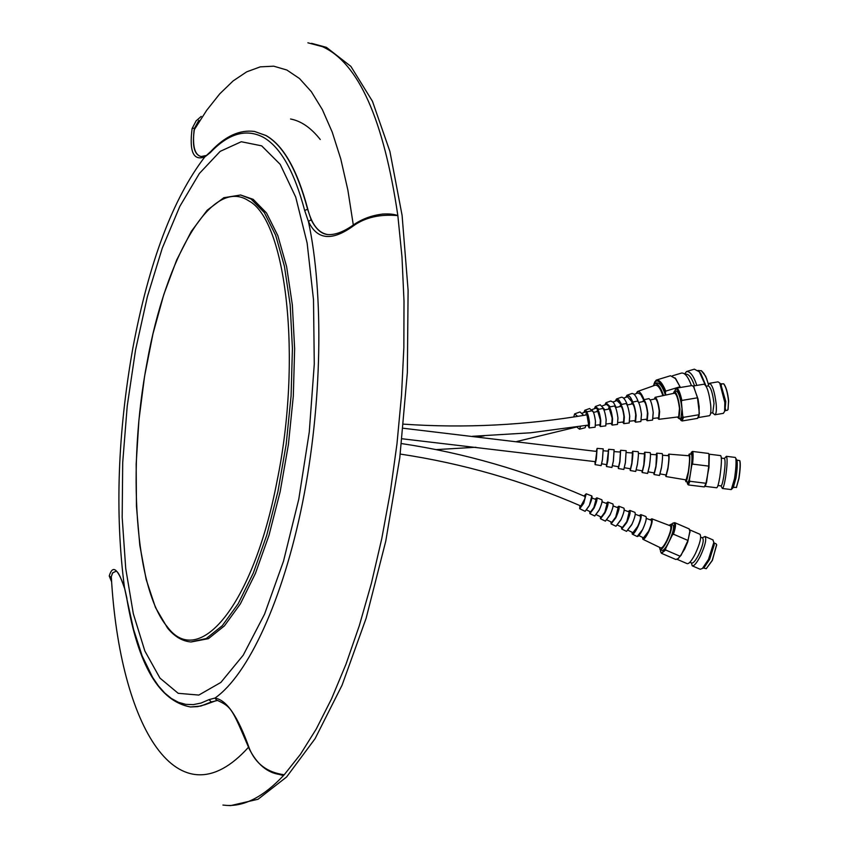 <?xml version="1.0" encoding="UTF-8"?>
<svg xmlns="http://www.w3.org/2000/svg" width="848" height="848" viewBox="0 0 848 848"><rect width="100%" height="100%" fill="white"/><g stroke="black" fill="none" stroke-linecap="round" stroke-linejoin="round"><path stroke-width="1.27" d="M111.682 581.982L109.233 575.972C112.667 564.492 117.734 568.351 124.444 587.537L124.433 587.304C114.872 513.316 117.702 433.445 132.924 347.691C149.004 262.096 172.939 198.527 204.739 157.007L210.643 151.601M115.646 571.457L112.519 572.941L111.3 576.629C119.78 727.213 178.218 825.496 248.475 747.258M307.898 42.813L322.378 46.64C358.471 62.9 383.625 119.218 397.85 215.615C380.169 214.046 365.52 217.342 353.902 225.504C332.204 241.436 317.046 240.058 308.418 221.349L308.439 221.604C324.042 293.906 322.113 405.079 302.556 502.663C282.946 600.278 248.135 674.796 215.032 698.042L214.936 698.169C226.511 699.632 237.991 716.422 249.386 748.561C255.651 763.762 267.268 772.486 284.218 774.754L283.476 775.57L272.038 772.517M283.476 775.57C263.707 796.505 244.754 806.459 226.607 805.409L222.929 805.059M311.555 43.322L326.427 47.35L350.881 66.388L372.452 101.272L389.91 151.463L402.09 215.36L408.1 290.281L407.358 372.537L399.79 457.75L385.755 541.194L366.113 618.309L342.083 685.152L315.074 738.693L286.582 777.001L258.025 799.261L230.667 805.6L226.999 805.42M167.862 628.453C174.699 636.668 182.352 641.173 190.842 641.957L206.265 638.512L222.282 625.697L238.203 603.691L253.266 573.142L266.738 535.236L277.911 491.628L286.168 444.405L291.087 395.889L292.422 348.539L290.154 304.665L284.44 266.367L275.674 235.288L264.353 212.615L251.072 199.036L240.641 194.998L253.181 199.344L266.484 212.933L277.826 235.596L286.624 266.664L292.348 304.951L294.638 348.804L293.313 396.154L288.394 444.638L280.126 491.851L268.954 535.438L255.46 573.333L240.376 603.871L224.434 625.866L208.396 638.671L191.054 641.978M159.965 678.114L144.849 650.988L133.327 613.772L125.727 568.531L122.176 517.407L122.706 462.531L127.221 406.044L135.532 350.076L147.351 296.736L162.275 248.135L179.829 206.361L199.386 173.469L220.173 151.368L241.277 141.733L261.672 145.845L280.211 164.374L295.729 197.139L307.124 243.005L313.506 299.747L314.279 364.099L309.266 432.067L298.772 499.207L283.508 561.164L264.565 614.143L243.228 655.186L220.872 682.417L198.814 695.074L178.197 693.314L159.965 678.114M354.337 224.264C344.193 231.642 335.331 235.076 327.731 234.557L327.89 234.578C318.541 233.115 311.841 224.646 307.792 209.17C297.298 169.812 283.349 145.262 265.975 135.5L254.506 131.461L265.763 135.468C283.137 145.231 297.065 169.78 307.57 209.127L311.184 219.823C315.912 229.108 321.434 234.016 327.731 234.557L327.964 234.589M290.557 118.996C301.135 120.988 311.025 127.815 320.247 139.496M204.834 156.848C193.397 161.141 189.157 151.707 192.093 128.557L196.206 120.734M198.867 120.31L194.584 128.101C191.828 145.379 194.044 154.855 201.23 156.551L205.566 155.576M308.418 221.349L311.184 219.823M381.77 214.152L382.713 214.067C389.147 213.664 394.193 214.173 397.85 215.615L401.984 256.965L404.008 301.22L403.849 347.648L401.507 395.454L396.981 443.801L390.356 491.808L381.759 538.639L371.35 583.477L359.351 625.548L345.995 664.196L331.536 698.847L316.24 729.036L300.372 754.413L284.218 774.754L278.886 774.362M214.936 698.169L216.876 700.395L205.046 704.688L197.626 706.638L190.397 706.956C159.329 701.211 138.16 665.267 126.903 599.123L133.56 629.364L142.146 655.896L152.598 677.351L158.47 685.947L164.756 693.028L171.402 698.498L178.398 702.292L185.701 704.349L193.259 704.624L201.05 703.056L209.011 699.632L211.311 701.953L217.576 700.427M217.501 700.416L216.876 700.395M124.444 587.537L126.861 598.879M109.233 575.972L111.258 577.626L111.47 579.046M201.347 156.573C194.754 155.173 192.337 146.322 194.097 130.02L198.856 120.342M353.298 224.9L347.871 190.09L340.79 159.032L332.225 132.108L322.357 109.604L311.364 91.701L299.471 78.514L286.857 70.024L273.734 66.186L260.283 66.854L246.694 71.836L233.126 80.92L219.749 93.842L206.689 110.304L194.097 130.02M111.3 576.629L112.72 572.803L115.498 571.446M190.652 706.978L200.817 706.066L211.311 701.953M403.574 424.148C464.768 428.367 525.887 425.261 586.933 414.842L588.682 425.039L530.509 432.787L472.527 436.296M403.171 428.24L596.791 451.454L595.444 461.683L402.047 438.766M575.273 416.718L575.951 416.612M585.003 496.493L584.897 498.677L580.891 506.012C522.707 480.721 462.489 463.411 400.245 454.072M644.056 399.673C641.798 393.822 639.593 391.108 637.452 391.511L636.233 393.589L637.452 391.511C639.593 391.108 641.798 393.822 644.056 399.673M662.892 395.666C660.433 388.363 657.847 384.875 655.154 385.215C657.847 384.875 660.433 388.363 662.892 395.666M643.547 399.8L640.685 394.384L637.919 392.974L640.685 394.384L643.547 399.8M632.873 402.058L629.831 396.599L626.969 395.242L625.792 397.362L626.969 395.242L628.495 395.433L630.742 397.829L632.873 402.058M638.279 401.74C636.064 395.889 633.901 393.154 631.771 393.536C633.901 393.154 636.064 395.889 638.279 401.74M632.322 402.175L627.456 396.758L632.322 402.175M621.626 404.454L618.913 400.012L616.475 398.984L615.341 401.146L616.475 398.984L617.768 399.09L621.626 404.454M627.393 404.962C625.294 399.472 623.259 396.906 621.277 397.267C623.259 396.906 625.294 399.472 627.393 404.962M621.033 404.581L616.973 400.563L621.033 404.581M610.306 406.87L605.938 402.726L604.857 404.941L605.938 402.726L610.306 406.87M616.199 407.411L613.38 402.302L610.761 401.009L613.38 402.302L616.199 407.411M609.648 407.008L606.458 404.369L609.648 407.008M598.879 409.298L595.381 406.489L594.363 408.747L595.381 406.489L598.879 409.298M604.931 409.87L600.214 404.772L604.931 409.87M598.105 409.467L595.921 408.185L598.105 409.467M587.325 411.757L584.802 410.252L583.837 412.563L584.802 410.252L587.325 411.757M593.611 412.34L589.646 408.524L593.611 412.34M586.254 412.117L585.364 412.011L586.254 412.117M577.689 416.347L574.647 413.866L573.736 416.951L574.647 413.866L577.689 416.347M583.678 415.382L580.043 411.948L583.678 415.382M576.746 426.989L579.513 429.205L580.52 426.374L579.513 429.205L585.067 427.763L586.085 425.463L585.067 427.763L579.513 429.205L576.746 426.989M665.447 395.115C662.659 386.752 659.702 382.681 656.575 382.914L654.995 383.402M663.507 395.528C660.719 387.26 657.783 383.243 654.698 383.487L653.087 385.946M691.427 385.639C688.194 376.841 684.887 372.643 681.495 373.067L672.4 375.834M680.456 387.472L674.976 377.826M694.512 385.787C691.756 377.773 688.841 373.904 685.756 374.201L685.173 374.371M696.833 385.395C693.611 375.844 690.155 371.223 686.477 371.551L684.675 373.947M705.186 384.791L699.25 371.763L694.311 369.166L686.827 371.435M706.119 386.169L700.639 373.162L699.197 371.7M708.462 384.642L706.575 378.494L703.861 373.364L701.519 370.82L698.021 370.459M701.296 370.661L705.674 376.236L708.536 384.441M680.414 387.483L680.022 386.762L665.775 391.119C662.5 383.211 659.341 379.522 656.299 380.063L654.614 382.194M680.022 386.762L675.718 378.717L670.482 375.749L656.659 379.957M665.775 391.119L665.394 392.476C660.592 381.218 656.84 378.229 654.115 383.508L653.999 383.996M665.394 392.476L665.797 395.041M648.805 531.516C651.858 524.583 652.865 520.333 651.836 518.796L650.066 519.792L651.836 518.796L670.429 525.866C671.584 527.551 670.524 532.141 667.238 539.614C664.355 545.465 662.193 548.232 660.772 547.935C662.076 548.274 664.111 545.773 666.846 540.43C670.408 532.608 671.595 527.753 670.429 525.866L651.836 518.796C652.875 520.524 651.741 525.018 648.444 532.279L642.879 539.275C644.162 539.54 646.134 536.954 648.805 531.516M648.614 531.177C651.232 525.198 652.101 521.541 651.211 520.216L651.211 520.216C652.112 521.7 651.137 525.569 648.296 531.823L643.494 537.844L648.614 531.177M637.919 526.735C640.823 520.121 641.798 516.072 640.855 514.609L639.095 515.679L640.855 514.609L645.879 516.527C646.865 518.022 645.869 522.156 642.911 528.929C640.304 534.229 638.385 536.752 637.145 536.498L642.551 529.661C645.763 522.591 646.876 518.202 645.879 516.527L640.855 514.609C641.809 516.252 640.717 520.534 637.579 527.456L632.301 534.155C633.509 534.399 635.375 531.919 637.919 526.735M637.717 526.385C640.187 520.757 641.014 517.333 640.208 516.093L640.208 516.093C641.024 517.481 640.092 521.117 637.431 526.99L632.947 532.682L637.717 526.385M627.022 521.955C629.788 515.648 630.732 511.81 629.863 510.422L628.114 511.556L629.863 510.422L634.898 512.34C635.799 513.761 634.845 517.693 632.014 524.138L626.566 531.378L631.675 524.848C634.739 518.096 635.809 513.93 634.898 512.34L629.863 510.422C630.742 511.969 629.682 516.05 626.704 522.644L621.722 529.035L627.022 521.955M626.82 521.584L629.184 511.959C629.926 513.252 629.046 516.655 626.555 522.156L622.39 527.498L626.82 521.584M616.125 517.163C618.743 511.174 619.655 507.539 618.849 506.224L617.121 507.433L618.849 506.224L623.895 508.153C624.722 509.489 623.799 513.22 621.118 519.358L615.977 526.258L620.8 520.025C623.704 513.612 624.732 509.648 623.895 508.153L618.849 506.224C619.655 507.687 618.648 511.556 615.807 517.821L611.122 523.905L616.125 517.163M615.924 516.782L618.086 507.804L615.669 517.322L611.821 522.315L615.924 516.782M605.207 512.372C607.687 506.701 608.567 503.256 607.825 502.037L606.108 503.309L607.825 502.037L612.871 503.956C613.645 505.217 612.754 508.747 610.2 514.566L605.366 521.128L609.903 515.202C612.659 509.118 613.645 505.366 612.871 503.956L607.825 502.037C608.567 503.405 607.592 507.062 604.91 512.987L600.511 518.775L605.207 512.372M605.006 511.98L607.051 503.659L604.772 512.478L601.232 517.121L605.006 511.98M594.289 507.57L596.791 497.829L595.095 499.175L596.791 497.829L601.847 499.758C602.546 500.935 601.688 504.274 599.282 509.775L594.745 515.987L599.006 510.369C601.603 504.624 602.546 501.083 601.847 499.758L596.791 497.829C597.469 499.122 596.536 502.557 594.013 508.153L589.89 513.634L594.289 507.57M594.088 507.178L595.996 499.514L593.865 507.634L590.632 511.927L594.088 507.178M583.816 502.981L586.212 493.801L583.986 496.048L586.212 493.801L591.83 495.942L589.381 505.419L585.109 511.323L589.106 505.991C591.565 500.543 592.476 497.193 591.83 495.942L586.212 493.801L583.562 503.532L579.703 508.705L583.816 502.981M579.873 505.578L579.703 508.705L579.873 505.578M589.773 511.503L589.89 513.634L589.773 511.503M600.342 516.686L600.511 518.775L600.342 516.686M610.889 521.859L611.122 523.905L610.889 521.859M621.436 527.032L621.722 529.035L621.436 527.032M631.972 532.194L632.301 534.155L631.972 532.194M642.487 537.356L642.879 539.275L642.487 537.356M659.617 411.757C658.461 403.044 656.967 398.231 655.112 397.32L654.37 399.069L655.112 397.32C656.903 398.136 658.387 402.8 659.574 411.322L658.896 419.304L659.617 411.757M679.513 408.715C678.283 399.323 676.64 394.14 674.573 393.175C676.566 394.034 678.199 399.058 679.471 408.248L678.654 416.856L679.513 408.715M659.256 411.28C658.26 403.765 656.967 399.631 655.377 398.846C656.914 399.546 658.196 403.563 659.214 410.898L658.631 417.767L659.256 411.28M647.872 413.559C646.759 405.238 645.339 400.648 643.611 399.768L642.911 401.57L643.611 399.768C645.286 400.553 646.695 405.015 647.83 413.146L647.225 420.746L647.872 413.559M653.246 412.732C652.123 404.231 650.66 399.535 648.879 398.645C650.607 399.45 652.048 403.998 653.204 412.308L652.568 420.089L653.246 412.732M647.501 413.061C646.558 405.991 645.349 402.1 643.886 401.358C645.307 402.016 646.494 405.8 647.459 412.7L646.95 419.156L647.501 413.061M636.117 415.361C635.046 407.443 633.71 403.065 632.099 402.217L631.442 404.083L632.099 402.217C633.657 402.98 634.982 407.22 636.074 414.958L635.534 422.187L636.117 415.361M641.491 414.534C640.41 406.436 639.032 401.952 637.367 401.093C638.979 401.867 640.346 406.213 641.448 414.131L640.887 421.53L641.491 414.534M635.735 414.831C634.845 408.227 633.732 404.57 632.385 403.871C633.689 404.496 634.792 408.036 635.703 414.502L635.247 420.544L635.735 414.831M624.351 417.152C623.333 409.637 622.082 405.482 620.577 404.676L619.962 406.584L620.577 404.676C622.029 405.397 623.269 409.436 624.308 416.781L623.842 423.64L624.351 417.152M629.735 416.336C628.697 408.63 627.403 404.379 625.856 403.553C627.35 404.295 628.633 408.418 629.693 415.944L629.195 422.982L629.735 416.336M623.958 416.612C623.132 410.453 622.103 407.04 620.874 406.383C622.061 406.976 623.079 410.284 623.927 416.304L623.545 421.933L623.958 416.612M612.574 418.954C611.609 411.842 610.433 407.899 609.044 407.135L608.472 409.096L609.044 407.135C610.39 407.824 611.546 411.651 612.532 418.605L612.129 425.092L612.574 418.954M617.959 418.128C616.973 410.835 615.765 406.796 614.323 406.012C615.712 406.711 616.909 410.633 617.927 417.767L617.492 424.424L617.959 418.128M612.182 418.393C611.408 412.679 610.465 409.52 609.352 408.906L612.15 418.106L611.821 423.322L612.182 418.393M600.797 420.756C599.875 414.047 598.773 410.326 597.501 409.595L596.971 411.609L597.501 409.595C598.73 410.252 599.822 413.856 600.755 420.417L600.405 426.544L600.797 420.756M606.182 419.93C605.249 413.04 604.115 409.213 602.78 408.471C604.073 409.139 605.186 412.849 606.15 419.59L605.769 425.876L606.182 419.93M600.395 420.173L597.808 411.418L600.363 419.908L600.098 424.71L600.395 420.173M589.498 422.484C588.639 416.156 587.611 412.647 586.424 411.948L585.947 415.011L586.424 411.948C587.569 412.573 588.586 415.986 589.466 422.166L589.169 427.933L589.498 422.484M595.497 421.573C594.607 415.043 593.536 411.418 592.307 410.697C593.505 411.344 594.554 414.852 595.466 421.244L595.137 427.201L595.497 421.573M587.664 425.208L589.169 427.933L595.137 427.201L589.169 427.933L587.664 425.208M599.186 424.816L600.405 426.544L605.769 425.876L600.405 426.544L599.186 424.816M610.878 423.438L612.129 425.092L617.492 424.424L612.129 425.092L610.878 423.438M622.559 422.05L623.842 423.64L629.195 422.982L623.842 423.64L622.559 422.05M634.219 420.661L635.534 422.187L640.887 421.53L635.534 422.187L634.219 420.661M645.879 419.283L647.225 420.746L652.568 420.089L647.225 420.746L645.879 419.283M657.529 417.905L658.896 419.304L678.654 416.856L658.896 419.304L657.529 417.905M680.933 418.287L682.015 408.927C680.615 398.21 678.729 392.253 676.354 391.045L674.414 391.373M677.287 417.025L678.983 418.615L679.948 409.277C678.548 398.56 676.662 392.592 674.298 391.394L673.323 393.44M709.267 415.721L709.405 415.7C710.762 414.979 711.186 411.365 710.677 404.878C709.087 392.465 706.85 385.575 703.978 384.208L693.123 386.02M680.87 420.354L682.152 420.968L683.488 417.333L699.049 414.714L699.176 406.807L698.021 398.952L693.526 386.508M712.786 412.743L714.005 403.478C712.659 392.91 710.741 387.038 708.281 385.872L706.151 386.232M712.447 412.796L714.875 414.778C716.242 414.057 716.677 410.443 716.178 403.945C714.588 391.532 712.341 384.653 709.447 383.285L707.985 385.925M723.323 413.347L724.627 411.407L724.817 402.493L719.719 382.989L718.033 381.844L709.585 383.264M725.029 410.464L725.782 401.507L720.736 384.123M727.234 410.305L728.082 409.457L728.527 401.04C727.552 392.55 725.93 386.815 723.662 383.826L720.482 383.826M723.588 383.752L723.885 383.985C726.121 386.932 727.711 392.582 728.665 400.945L727.944 409.743M697.522 418.371L699.049 414.714M698.646 416.962L699.356 413.432L697.491 397.807L681.898 400.426C680.043 392.359 678.241 388.257 676.503 388.14L675.729 389.031M697.491 397.807L693.728 386.783L692.01 385.543L676.64 388.108M681.898 400.426L681.389 401.751C679.047 391.426 676.99 387.441 675.231 389.783L674.849 391.299M679.418 418.541L681.4 420.438L682.746 416.23L683.488 417.333M681.389 401.751L682.746 416.23M668.743 454.136C669.369 455.312 669.146 459.934 668.076 468.022L665.956 476.534L665.616 474.88L665.956 476.534L667.938 468.912C669.125 460.432 669.39 455.514 668.743 454.136L668.001 455.652L668.743 454.136L689.106 455.768C689.88 457.263 689.615 462.573 688.332 471.711L686.106 479.915C686.774 479.65 687.569 476.597 688.481 470.757C689.647 462.033 689.859 457.04 689.106 455.768M667.853 468.403C668.871 461.111 669.104 456.871 668.542 455.694C669.093 456.701 668.892 460.687 667.97 467.651L666.146 474.975L667.853 468.403M656.723 453.171C657.285 454.284 657.062 458.704 656.034 466.411L654.062 474.53L653.766 472.824L654.062 474.53L655.907 467.259C657.03 459.171 657.295 454.475 656.723 453.171L656.013 454.751L656.723 453.171L662.224 453.606C662.829 454.952 662.564 459.754 661.419 468.011L659.511 475.452L661.546 467.153C662.585 459.266 662.818 454.751 662.224 453.606M655.833 466.739C656.787 459.881 657.009 455.895 656.522 454.793L655.939 466.018L654.264 472.919L655.833 466.739M644.703 452.207C645.201 453.267 644.968 457.464 644.003 464.799L642.169 472.537L641.904 470.778L642.169 472.537L643.886 465.605C644.946 457.909 645.211 453.447 644.703 452.207L644.003 453.85L644.703 452.207L650.204 452.641C650.745 453.924 650.48 458.492 649.388 466.358L647.618 473.449L649.504 465.531C650.501 458.026 650.734 453.733 650.204 452.641M643.812 465.064L644.491 453.881L643.908 464.397L642.381 470.852L643.812 465.064M632.672 451.242L631.972 463.188L630.276 470.534L630.043 468.721L630.276 470.534L631.855 463.951C632.862 456.659 633.127 452.419 632.672 451.242L632.004 452.938L632.672 451.242L638.173 451.677C638.661 452.885 638.385 457.231 637.357 464.704L635.714 471.456L637.473 463.92C638.417 456.796 638.65 452.715 638.173 451.677M631.792 463.4L632.46 452.98L631.887 462.775L630.488 468.796L631.792 463.4M620.651 450.267L619.941 461.577L618.372 468.541L618.192 466.665L618.372 468.541L619.835 462.298L620.651 450.267L620.005 452.037L620.651 450.267L626.153 450.712L625.336 463.05L623.821 469.453L625.442 462.308L626.153 450.712M619.771 461.725L620.429 452.069L619.856 461.142L618.605 466.739L619.771 461.725M608.62 449.302L607.921 459.966L606.479 466.538L606.331 464.609L606.479 466.538L607.815 460.644L608.62 449.302L607.995 451.136L608.62 449.302L614.122 449.747L613.316 461.407L611.927 467.449L613.422 460.708L614.122 449.747M607.762 460.061L608.387 451.168L606.712 464.683L607.762 460.061M596.314 459.065L597.098 448.38L596.314 451.274L597.098 448.38L603.214 448.868L602.419 459.902L601.137 465.637L602.515 459.245L603.214 448.868L597.098 448.38L596.398 458.429L595.084 464.619L596.314 459.065M595.02 461.63L595.084 464.619L601.137 465.637L595.084 464.619L595.02 461.63M685.417 479.798L685.894 481.728L688.025 481.993C688.735 481.728 689.583 478.579 690.579 472.559C692.053 462.107 692.35 456.001 691.47 454.231L689.35 453.966L688.406 455.715M685.894 481.728C686.594 481.463 687.452 478.314 688.438 472.294C689.912 461.842 690.219 455.736 689.35 453.966M704.953 486.317L716.708 487.78C717.609 487.483 718.659 483.848 719.846 476.873C721.563 464.768 721.86 457.687 720.715 455.62L708.949 454.157L709.288 454.899L708.525 453.436L692.477 451.443L691.703 452.026M687.717 484.176L688.311 484.929L689.88 481.282L705.992 483.286L708.981 467.396L709.288 454.899M717.97 485.522L721.054 485.904C721.828 485.65 722.729 482.554 723.747 476.608C725.22 466.294 725.453 460.263 724.468 458.492L721.372 458.111M720.991 485.893L722.379 488.48C723.302 488.194 724.351 484.558 725.538 477.583C727.277 465.478 727.552 458.386 726.386 456.319L724.393 458.482M722.379 488.48L731.283 489.582L734.506 478.685C735.958 468.986 736.382 462.149 735.757 458.185L735.29 457.432L726.386 456.319M733.308 487.399L735.947 478.124C737.188 469.856 737.548 464.036 737.018 460.655L736.7 460.04M739.721 460.623L739.912 460.899C740.601 463.824 740.283 469.665 738.979 478.431L736.371 487.568L738.799 478.473C740.124 469.58 740.431 463.644 739.742 460.676L736.689 460.008M688.311 484.929L704.349 486.911L705.992 483.286M705.451 485.703L706.617 482.109L708.737 466.114L692.604 464.11C693.293 456.288 693.251 452.069 692.477 451.443M708.737 466.114L708.96 454.221M692.604 464.11L691.756 465.266C692.636 455.864 692.519 451.528 691.406 452.26L690.632 454.125M733.287 487.42L736.615 487.356M687.187 481.887L687.474 483.869L689.424 479.979L689.88 481.282M691.756 465.266L689.424 479.979M660.21 549.663L661.991 550.426C663.518 550.744 665.839 547.872 668.955 541.787C673.015 532.883 674.393 527.308 673.089 525.06L672.962 525.007M659.511 547.331L660.073 549.599C661.599 549.917 663.92 547.045 667.037 540.96C671.097 532.046 672.475 526.481 671.181 524.234L669.008 525.325M677.139 559.341L687.134 563.634C688.979 564.047 691.714 560.74 695.349 553.712C700.056 543.409 701.603 536.932 699.992 534.293L699.823 534.229M660.815 552.143L661.429 553.288L665.669 550.002L680.149 556.246L684.654 549.101L687.792 541.745L689.954 530.731M689.89 562.256L691.714 563.03C693.293 563.39 695.636 560.57 698.731 554.581C702.738 545.805 704.052 540.293 702.663 538.035L702.526 537.971M691.385 562.892L692.222 565.828C694.077 566.241 696.823 562.934 700.459 555.917C705.176 545.614 706.713 539.148 705.07 536.498L702.144 537.802M692.392 565.902L700.204 569.262L702.398 568.478L708.493 559.383L713.825 542.413L712.892 539.869M703.087 567.821L704.476 567.058L709.67 559.298L714.217 544.84L713.804 542.964M703.151 567.959L706.289 568.679L712.225 560.401L716.687 544.957L715.945 543.769M716.602 544.586L712.384 560.411L706.193 568.732M661.599 553.362L675.856 559.5L678.114 558.609L680.149 556.246M677.828 558.853L681.092 555.281L687.961 540.441L673.46 534.187C675.612 527.657 676.057 523.831 674.817 522.697L673.27 522.993M687.961 540.441L689.965 531.537L689.074 528.855M673.46 534.187L672.316 535.067C675.231 526.343 675.379 522.389 672.761 523.216L671.425 524.34M660.465 549.769L660.507 551.221C661.037 553.574 662.744 552.705 665.648 548.624L665.669 550.002M672.316 535.067L665.648 548.624M276.989 481.399C302.46 358.206 286.232 219.908 248.644 200.785C211.852 176.257 165.795 256.827 147.054 362.414C127.094 467.216 134.811 588.629 167.332 626.842C198.655 669.591 253.107 606.097 276.989 481.399M308.439 221.604L304.676 210.484C294.298 171.413 280.508 147.011 263.304 137.281C246.121 128.366 228.462 133.465 210.346 152.566L210.961 151.273C225.324 136.093 239.846 129.49 254.527 131.461L254.739 131.504M192.093 128.557L194.69 128.122M210.346 152.566L204.739 157.007M304.676 210.484L307.792 209.17M353.902 225.504L354.517 224.148C362.891 218.657 372.283 215.297 382.713 214.067M249.386 748.561L249.312 749.038C257.198 764.398 267.449 772.899 280.073 774.542M209.011 699.632L215.032 698.042M124.433 587.304L126.946 598.508M201.22 116.409L196.036 120.946M217.48 700.416C231.79 707.115 231.97 708.61 249.259 748.932M115.614 571.457L115.529 571.446C117.31 570.142 120.278 575.654 124.412 587.982M240.641 194.998L223.808 197.722L207.156 210.251L191.298 231.409L176.691 259.965L163.77 294.616L152.958 333.879L144.584 376.236L138.924 420.142L136.168 463.983L136.443 506.203L139.793 545.222L146.174 579.491L155.491 607.56L167.554 628.082M436.254 449.61L475.898 447.256M516.655 441.543L576.969 426.926M476.523 436.762L484.06 435.946M401.507 443.578C463.898 452.896 525.071 470.545 585.046 496.515M586.085 425.59L587.431 425.251L586.085 425.59M700.639 373.162L699.25 371.763M646.303 518.372L651.211 520.216L646.303 518.372M635.258 514.238L640.208 516.093L635.258 514.238M624.192 510.093L629.184 511.959L624.192 510.093M613.125 505.938L618.15 507.825L613.125 505.938M602.038 501.783L607.104 503.68L602.038 501.783M591.968 498.009L596.049 499.536L591.968 498.009M579.778 508.747L585.109 511.323L579.778 508.747M621.817 529.088L626.566 531.378M632.195 402.206L637.367 401.093M604.02 410.072L609.352 408.906L604.02 410.072M595.678 425.24L600.098 424.71L595.678 425.24M606.352 423.968L611.821 423.322L606.352 423.968M618.118 422.58L623.545 421.933L618.118 422.58M629.863 421.18L635.247 420.544L629.863 421.18M641.597 419.792L646.95 419.156L641.597 419.792M653.32 418.403L658.631 417.767L653.32 418.403M721.436 384.886L719.719 382.989M697.66 418.35L682.152 420.968M699.07 415.679L698.816 416.315M727.351 410.284L724.934 410.686M725.612 409.107L724.627 411.407M723.461 413.326L714.875 414.778M712.903 412.722L710.656 413.093M709.405 415.7L698.413 417.555M694.183 387.313L693.728 386.783M681.05 418.265L678.983 418.615M614.302 451.613L620.429 452.069L614.302 451.613M601.741 463.814L606.712 464.683M606.479 466.538L611.927 467.449M612.553 465.69L618.605 466.739M618.372 468.541L623.821 469.453M624.478 467.757L630.488 468.796M630.276 470.534L635.714 471.456M636.403 469.824L642.381 470.852M642.169 472.537L647.618 473.449L642.169 472.537M648.317 471.88L654.264 472.919M654.062 474.53L659.511 475.452M660.232 473.947L666.146 474.975M665.956 476.534L686.106 479.915M737.018 460.655L735.757 458.185M733.743 486.89L731.93 488.978M586.774 510.04L590.632 511.927M589.964 513.676L594.745 515.987M596.43 514.768L601.232 517.121M600.596 518.817L605.366 521.128M607.062 519.983L611.821 522.315M611.217 523.958L615.977 526.258M617.683 525.188L622.39 527.498M628.283 530.392L632.947 532.682M632.417 534.208L637.145 536.498M638.873 535.586L643.494 537.844M642.996 539.328L660.772 547.935M673.089 525.06L671.181 524.234M699.992 534.293L689.837 529.905M702.663 538.035L700.702 537.187M713.062 539.943L705.07 536.498M714.217 544.84L713.825 542.413M716.094 543.833L713.899 542.89M689.233 528.929L674.817 522.697M678.676 558.207L678.114 558.609M704.476 567.058L702.398 568.478M690.06 532.205L689.965 531.537M637.707 391.426L655.154 385.215M634.145 394.341L637.919 392.974M627.213 395.157L631.771 393.536M623.63 398.147L627.456 396.758M616.697 398.899L621.277 397.267M613.083 401.973L616.973 400.563M606.15 402.652L610.761 401.009M602.504 405.8L606.458 404.369M595.582 406.415L600.214 404.772M591.904 409.637L595.921 408.185M584.993 410.188L589.646 408.524M582.258 413.124L585.364 412.011M574.817 413.813L580.043 411.948M662.553 455.238L668.542 455.694M650.49 454.337L656.522 454.793M638.438 453.426L644.491 453.881M626.365 452.514L632.46 452.98M603.363 450.786L608.387 451.168M655.218 397.299L674.573 393.175M650.225 399.97L655.377 398.846M643.706 399.747L648.879 398.645M638.692 402.493L643.886 401.358M627.149 405.015L632.385 403.871M620.662 404.655L625.856 403.553M615.584 407.538L620.874 406.383M609.118 407.114L614.323 406.012M597.564 409.573L602.78 408.471M593.515 412.361L597.808 411.418M586.487 411.937L592.307 410.697"/></g></svg>
